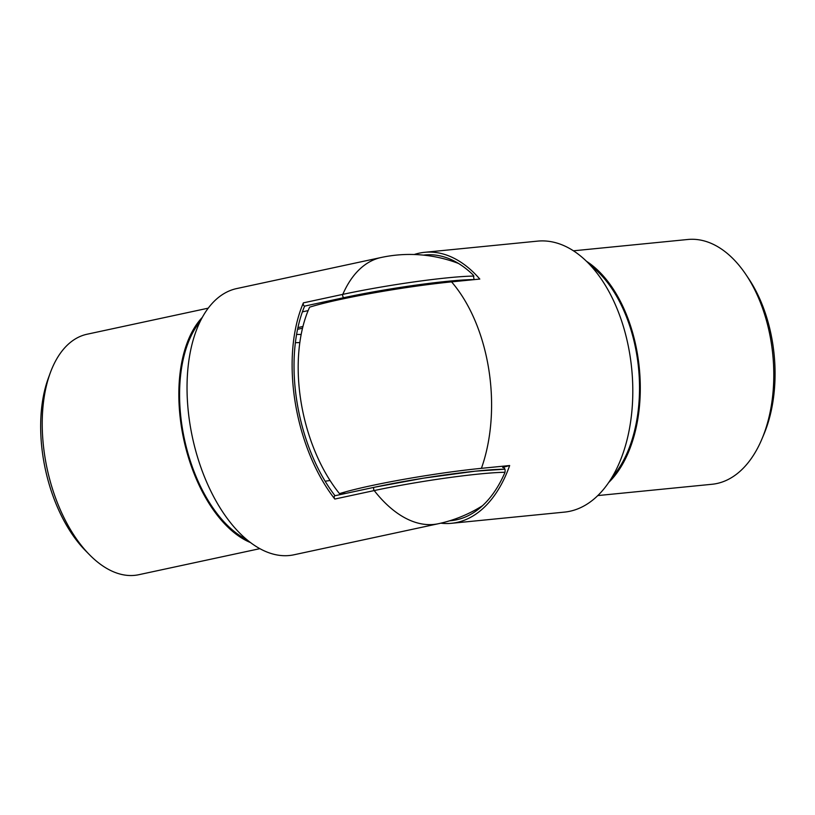 <?xml version="1.0" encoding="UTF-8"?>
<svg xmlns="http://www.w3.org/2000/svg" width="815" height="815" viewBox="0 0 815 815"><rect width="100%" height="100%" fill="white"/><g stroke="black" fill="none" stroke-linecap="round" stroke-linejoin="round"><path stroke-width="1.22" d="M89.436 554.669L85.412 550.573A116.565 63.815 -102.1 0 1 48.33 378.191L50.306 372.791A122.994 67.329 77.9 0 0 89.436 554.669A122.994 67.329 77.9 0 0 132.325 575.512A122.994 67.329 77.9 0 0 138.805 574.707L259.914 548.648M208.182 308.172L87.073 334.231A122.994 67.329 77.9 0 0 50.306 372.791M505.025 472.272A92.757 7.498 170.9 0 0 501.398 472.374A92.757 7.498 170.9 0 0 374.217 490.569L334.812 499.045A136.156 74.542 -102.1 0 1 303.394 302.854L342.799 294.368A92.757 7.498 -9.1 0 1 469.98 276.173A92.757 7.498 -9.1 0 1 473.943 276.081M200.103 321.548A121.71 66.626 77.9 0 0 184.414 439.091A121.71 66.626 77.9 0 0 247.047 539.775M202.212 317.473A122.994 67.329 77.9 0 0 183.721 439.234A122.994 67.329 77.9 0 0 250.653 542.627M458.519 263.459A136.156 136.156 0 0 0 381.165 257.489L236.676 288.571A136.156 74.542 77.9 0 0 191.138 430.911A136.156 74.542 77.9 0 0 286.778 555.687A136.156 74.542 77.9 0 0 293.95 554.791L438.439 523.709A136.156 136.156 0 0 0 482.5 505.718M303.394 302.854A1.925 1.06 -102.1 0 0 303.455 304.942A1.925 1.06 -102.1 0 0 304.637 306.104A132.825 72.718 77.9 0 0 335.006 495.724L374.217 487.299M334.812 499.045A1.925 1.06 -102.1 0 1 334.211 497.058A1.925 1.06 -102.1 0 1 334.914 495.744A1.925 1.06 -102.1 0 1 335.006 495.734M745.796 274.37L748.527 278.435A116.565 69.407 84.3 0 1 772.61 342.891A116.565 69.407 84.3 0 1 763.95 434.181L762.056 438.694A122.994 73.238 -95.7 0 0 771.204 342.382A122.994 73.238 -95.7 0 0 745.796 274.37A122.994 73.238 -95.7 0 0 687.799 239.488L573.505 250.806M597.731 495.581L712.025 484.273A122.994 73.238 -95.7 0 0 762.056 438.694M299.839 342.555A122.362 9.892 -9.1 0 1 295.366 342.697M451.459 523.301L564.418 512.115A136.156 81.072 -95.7 0 0 629.924 355.045A136.156 81.072 -95.7 0 0 537.594 241.128L424.635 252.314A136.156 81.072 -95.7 0 1 479.801 279.066L451.561 281.868A97.8 7.905 170.9 0 0 309.619 307.173A128.79 72.504 77.7 0 0 300.949 401.377A128.79 72.504 77.7 0 0 339.488 493.635A97.8 7.905 -9.1 0 1 481.421 468.33L509.66 465.538A136.156 81.072 84.3 0 1 451.459 523.301A136.156 81.072 84.3 0 1 440.803 523.179M611.678 477.763A121.71 72.474 -95.7 0 0 636.953 355.809A121.71 72.474 -95.7 0 0 590.671 265.547M608.55 482.633A122.994 73.238 -95.7 0 0 637.697 355.605A122.994 73.238 -95.7 0 0 586.647 261.391M423.454 255.126A133.487 79.483 84.3 0 1 440.66 256.012A133.487 79.483 84.3 0 1 473.311 275.154L474.086 279.637M452.967 519.736A138.081 75.591 -102.1 0 1 451.541 520.612A133.487 79.483 -95.7 0 0 459.089 519.175A133.487 79.483 -95.7 0 0 466.455 516.527A133.487 79.483 -95.7 0 0 504.923 472.527C505.514 469.389 504.77 467.698 502.672 467.443L509.66 465.538M424.635 252.314A136.156 81.072 -95.7 0 0 414.203 254.514M449.605 520.805L451.541 520.612M502.987 467.403L502.672 467.443A92.727 7.498 170.9 0 1 503.324 467.433M302.406 311.86L308.131 310.607M345.978 493.37L339.488 493.635M325.124 481.217L330.065 480.504M302.518 328.211L297.556 329.291M302.946 326.489L297.923 327.579M474.106 279.586A91.443 7.396 170.9 0 0 469.43 279.688A91.443 7.396 170.9 0 0 344.052 297.628L304.637 306.114M504.964 469.216A91.443 7.396 -9.1 0 0 374.421 487.258A1.925 1.06 77.9 0 0 374.319 487.268A1.925 1.06 77.9 0 0 373.616 488.582A1.925 1.06 77.9 0 0 374.217 490.569A136.156 74.542 77.9 0 0 431.267 524.605A136.156 74.542 77.9 0 0 438.439 523.709M381.165 257.489A136.156 74.542 77.9 0 0 342.799 294.368A1.925 1.06 -102.1 0 0 342.86 296.466A1.925 1.06 -102.1 0 0 344.052 297.628M296.589 334.395A111.237 8.996 170.9 0 0 301.173 334.456M481.421 468.33A136.156 81.072 -95.7 0 0 488.725 369.022A136.156 81.072 -95.7 0 0 451.561 281.868M334.914 495.744L374.319 487.268L423.8 478.11L475.573 471.152L504.954 469.185"/></g></svg>
